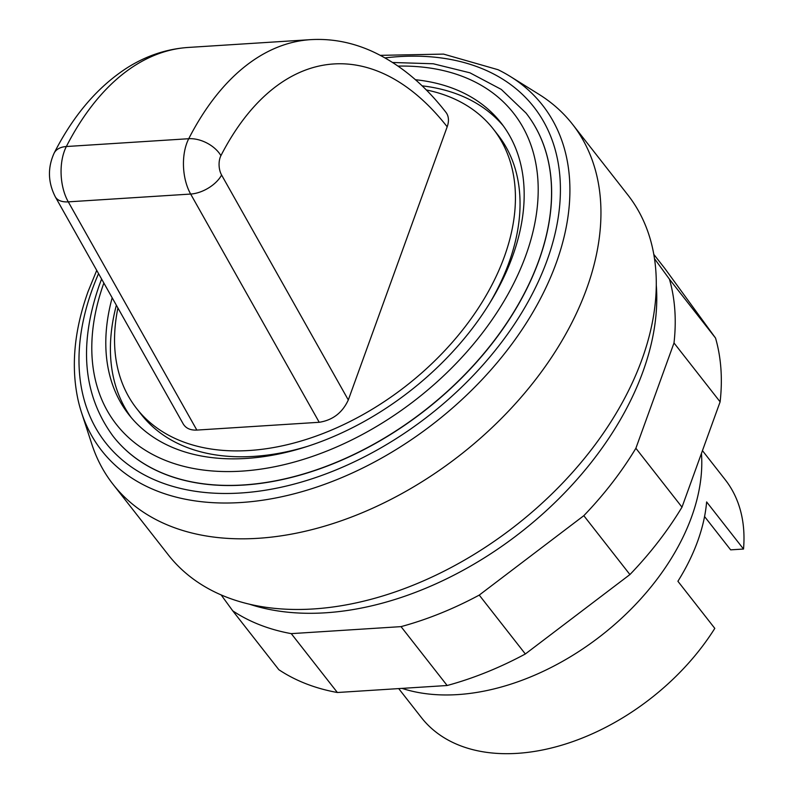 <?xml version="1.0" encoding="UTF-8"?>
<svg xmlns="http://www.w3.org/2000/svg" width="793" height="793" viewBox="0 0 793 793"><rect width="100%" height="100%" fill="white"/><g stroke="black" fill="none" stroke-linecap="round" stroke-linejoin="round"><path stroke-width="1.19" d="M249.418 604.187A281.971 184.62 -38.1 0 0 325.457 612.801A281.971 184.62 -38.1 0 0 656.307 285.53M117.919 307.981A226.57 148.341 -38.1 0 0 136.624 408.514A226.57 148.341 -38.1 0 0 249.23 450.503A226.57 148.341 -38.1 0 0 466.274 325.229A226.57 148.341 -38.1 0 0 493.375 129.12A226.57 148.341 -38.1 0 0 426.257 89.936M136.624 408.514L141.233 414.402A226.57 148.341 -38.1 0 0 253.839 456.391A226.57 148.341 -38.1 0 0 307.218 446.439M489.301 303.838A226.57 148.341 -38.1 0 0 497.984 135.008L493.375 129.12M116.363 305.226A236.463 154.823 -38.1 0 0 131.192 417.514M112.17 297.781A236.463 154.823 -38.1 0 0 128.833 414.61A236.463 154.823 -38.1 0 0 246.355 458.433A236.463 154.823 -38.1 0 0 472.886 327.687A236.463 154.823 -38.1 0 0 501.156 123.024A236.463 154.823 -38.1 0 0 415.423 79.726M113.24 436.418A262.186 171.665 -38.1 0 0 113.28 436.477A262.186 171.665 -38.1 0 0 243.59 485.068A262.186 171.665 -38.1 0 0 494.763 340.098A262.186 171.665 -38.1 0 0 526.116 113.171A262.186 171.665 -38.1 0 0 526.066 113.112M98.56 273.625A272.078 178.138 -38.1 0 0 92.295 289.326A272.078 178.138 -38.1 0 0 240.725 492.998A272.078 178.138 -38.1 0 0 547.101 260.322A272.078 178.138 -38.1 0 0 398.681 56.64A272.078 178.138 -38.1 0 0 385.011 57.899M96.726 270.373L88.142 291.358C74.324 329.819 70.884 365.652 77.833 398.859A280.028 183.342 -38.1 0 0 81.481 412.41A280.028 183.342 -38.1 0 0 240.874 502.524A280.028 183.342 -38.1 0 0 556.21 263.048A280.028 183.342 -38.1 0 0 510.375 76.525A280.028 183.342 -38.1 0 0 498.093 69.725L443.535 54.102L380.353 55.351M81.481 412.41L91.899 444.387A291.864 191.093 -38.1 0 0 112.973 484.216A291.864 191.093 -38.1 0 0 258.032 538.308A291.864 191.093 -38.1 0 0 537.634 376.923A291.864 191.093 -38.1 0 0 572.536 124.303A291.864 191.093 -38.1 0 0 538.913 94.298L510.375 76.525M112.973 484.216L168.304 554.872A291.864 191.093 -38.1 0 0 313.364 608.955A291.864 191.093 -38.1 0 0 592.966 447.579A291.864 191.093 -38.1 0 0 627.868 194.959L572.536 124.303M402.041 688.383A207.766 136.039 -38.1 0 0 457.66 694.599A207.766 136.039 -38.1 0 0 701.438 453.418M398.701 688.602L421.41 717.596A192.927 126.315 -38.1 0 0 517.294 753.35A192.927 126.315 -38.1 0 0 714.8 628.373L677.906 581.269A192.927 126.315 -38.1 0 0 706.632 501.929L743.517 549.034A192.927 126.315 -38.1 0 0 725.189 479.686L702.449 450.642M310.588 39.65C331.662 38.411 352.241 42.336 372.333 51.446C399.593 64.035 424.136 84.326 445.934 112.319A25.723 16.841 141.9 0 1 447.183 126.801L348.305 399.959C342.407 412.747 332.713 420.181 319.222 422.282L196.842 430.084C190.419 430.371 185.879 428.319 183.223 423.928L55.302 196.823A25.723 14.254 150.6 0 0 68.277 201.858A39.571 21.629 -93.6 0 1 66.344 146.527A346.283 189.23 -93.6 0 1 188.209 47.451L310.588 39.65A346.283 189.23 86.4 0 0 188.734 138.716A25.723 15.88 27.1 0 1 220.92 155.656A320.56 175.174 -93.6 0 1 447.183 126.801M704.561 516.54L730.65 549.856L743.517 549.034M503.416 126.008A236.463 154.823 -38.1 0 0 422.084 85.842M654.532 258.736L669.431 279.176A281.971 184.62 141.9 0 1 674 342.963L635.877 448.273A281.971 184.62 141.9 0 1 583.817 515.678L479.24 595.097A281.971 184.62 141.9 0 1 401.03 626.629L291.269 633.637A281.971 184.62 141.9 0 1 232.736 610.828L278.839 669.698A281.971 184.62 -38.1 0 0 337.372 692.507L447.143 685.509A281.971 184.62 -38.1 0 0 525.343 653.977L629.92 574.558A281.971 184.62 -38.1 0 0 681.99 507.153L720.113 401.843A281.971 184.62 -38.1 0 0 715.534 338.046L664.881 268.53L653.838 254.424M715.534 338.046L669.431 279.176M720.113 401.843L674 342.963M681.99 507.153L635.877 448.273M629.92 574.558L583.817 515.678M525.343 653.977L479.24 595.097M447.143 685.509L401.03 626.629M337.372 692.507L291.269 633.637M232.736 610.828L221.138 594.909M103.863 283.032A252.293 165.182 -38.1 0 0 242.162 471.101A252.293 165.182 -38.1 0 0 525.858 255.366A252.293 165.182 -38.1 0 0 398.036 66.097M101.603 279.027L99.442 284.786C78.457 344.866 83.037 395.39 113.191 436.358A262.186 171.665 -38.1 0 0 243.501 484.949A262.186 171.665 -38.1 0 0 538.734 260.728A262.186 171.665 -38.1 0 0 526.027 113.052L501.285 89.411L469.922 72.807L433.246 63.767L392.634 62.488M55.302 196.823C47.917 182.281 47.53 167.71 54.142 153.099A25.723 15.88 -152.9 0 1 66.344 146.527L188.734 138.716A39.571 21.629 86.4 0 0 190.657 194.057A25.723 14.254 -29.4 0 0 221.594 175.025A13.848 7.573 -93.6 0 1 220.92 155.656M348.305 399.959L221.594 175.025M196.842 430.084L68.277 201.858L190.657 194.057L319.222 422.282M54.142 153.099C73.531 115.035 97.985 86.536 127.495 67.593C146.546 55.639 166.778 48.928 188.209 47.451"/></g></svg>

